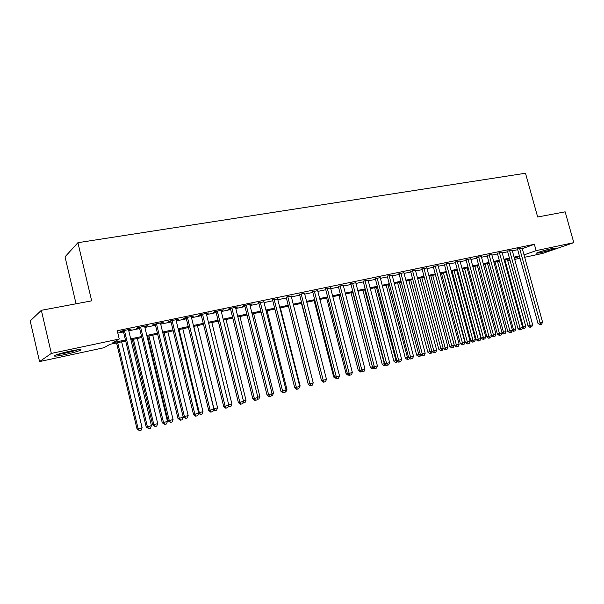 <?xml version="1.0" encoding="UTF-8"?>
<svg xmlns="http://www.w3.org/2000/svg" width="604" height="604" viewBox="0 0 604 604"><rect width="100%" height="100%" fill="white"/><g stroke="black" fill="none" stroke-linecap="round" stroke-linejoin="round"><path stroke-width="0.91" d="M70.464 351.052C79.177 349.301 82.491 349.036 80.407 350.275C77.388 351.536 72.254 352.97 65.005 354.571C56.21 356.36 52.842 356.624 54.904 355.371C57.969 354.103 63.163 352.661 70.464 351.052M552.366 248.448L555.423 248.236C552.056 249.678 546.711 251.249 539.387 252.963L536.261 253.189C539.621 251.755 544.989 250.169 552.366 248.448M76.051 303.789L65.028 256.836L77.916 242.687L525.495 173.242L537.658 217.002L565.155 211.83L573.8 242.657L542.754 253.386L524.68 257.274M520.044 258.27L514.706 259.418M510.048 260.422L507.79 260.905M125.685 340.958L109.973 344.318L104.024 347.715L39.554 361.577L51.332 353.423L119.23 339.025L112.85 342.672L125.451 339.984M51.332 353.423L41.351 310.313L30.2 320.951L39.554 361.577M128.584 329.995L131.332 329.014L121.555 331.045L120.483 331.687L123.329 331.09M144.696 326.643L147.391 325.677L137.787 327.67L136.655 328.319L139.456 327.738M160.513 323.351L163.163 322.393L153.733 324.356L152.548 325.012L155.296 324.439M176.058 320.12L178.656 319.176L169.392 321.101L168.161 321.766L170.864 321.2M191.332 316.941L193.884 316.013L184.779 317.9L183.495 318.572L186.153 318.021M206.334 313.816L208.841 312.902L199.894 314.76L198.573 315.431L201.185 314.888M221.087 310.75L223.548 309.844L214.76 311.672L213.386 312.351L215.953 311.815M235.59 307.73L238.006 306.84L229.361 308.636L227.95 309.323L230.471 308.795M249.845 304.763L252.223 303.88L243.722 305.647L242.264 306.341L244.748 305.828M263.857 301.849L258.784 302.906M277.644 298.98L272.585 300.029M291.204 296.156L286.168 297.206M304.537 293.385L299.524 294.427M317.659 290.652L312.661 291.694M330.569 287.965L325.594 289.006M343.276 285.322L338.316 286.356M355.779 282.725L350.841 283.752M368.085 280.158L363.17 281.185M380.203 277.636L375.311 278.655M392.132 275.16L387.255 276.171M403.88 272.714L399.025 273.725M415.446 270.305L410.614 271.309M426.839 267.934L422.03 268.939M438.066 265.586L433.272 266.598M449.119 263.276L444.348 264.288M460.014 261.003L455.265 262.023M470.743 258.761L466.016 259.78M481.32 256.557L476.616 257.576M491.747 254.382L487.058 255.401M502.022 252.238L497.356 253.265M512.147 250.124L507.503 251.151M522.309 248.667L534.359 244.288L117.252 330.705L119.23 339.025M117.825 333.106L123.526 331.913M128.78 330.818L139.652 328.553M144.885 327.459L155.492 325.246M160.709 324.159L171.053 322M176.255 320.92L186.349 318.814M191.521 317.734L201.374 315.681M206.53 314.601L216.141 312.6M221.283 311.528L230.66 309.565M235.779 308.501L244.937 306.59M250.033 305.526L258.973 303.661M264.046 302.604L272.774 300.784M277.832 299.727L286.356 297.953M291.392 296.904L299.712 295.167M304.726 294.125L312.849 292.427M317.847 291.385L325.783 289.731M330.758 288.689L338.504 287.074M343.457 286.047L351.03 284.461M355.96 283.435L363.359 281.894M368.274 280.868L375.492 279.365M380.384 278.338L387.443 276.874M392.313 275.854L399.206 274.42M404.061 273.401L410.796 271.996M415.627 270.992L422.211 269.618M427.028 268.614L433.453 267.278M438.247 266.273L444.529 264.967M449.3 263.971L455.439 262.687M460.195 261.698L466.197 260.445M470.931 259.456L476.79 258.233M481.509 257.251L487.239 256.058M491.935 255.077L497.53 253.907M502.211 252.933L507.685 251.792M512.343 250.819L517.688 249.709M522.135 248.04L517.515 249.067M41.351 310.313L91.657 300.852L77.916 242.687M534.359 244.288L536.118 250.645L573.8 242.657M524.03 254.911L536.118 250.645M130.706 338.867L141.57 336.549M146.802 335.431L157.41 333.174M162.619 332.057L172.963 329.852M178.157 328.742L188.244 326.59M193.423 325.488L203.269 323.389M208.425 322.287L218.029 320.241M223.163 319.146L232.548 317.145M237.659 316.058L246.809 314.103M251.906 313.015L260.845 311.113M265.919 310.026L274.639 308.168M279.69 307.089L288.214 305.277M293.242 304.197L301.562 302.43M306.575 301.358L314.692 299.629M319.69 298.557L327.617 296.866M332.593 295.809L340.331 294.156M345.284 293.099L352.849 291.49M357.787 290.433L365.171 288.863M370.086 287.814L377.304 286.273M382.196 285.231L389.248 283.729M394.118 282.687L401.003 281.215M405.858 280.18L412.585 278.746M417.417 277.719L423.993 276.315M428.802 275.288L435.227 273.922M440.022 272.895L446.296 271.558M451.075 270.539L457.205 269.233M461.954 268.221L467.949 266.938M472.683 265.934L478.542 264.68M483.253 263.676L488.983 262.453M493.672 261.457L499.266 260.264M503.947 259.267L509.414 258.097M514.064 257.108L519.41 255.968M514.397 258.316L517.824 257.1L514.276 257.863M509.617 258.859L504.151 260.03M499.478 261.026L493.883 262.219M489.187 263.223L483.464 264.446M478.753 265.458L472.894 266.711M468.16 267.723L462.173 269.007M457.417 270.018L451.286 271.332M446.515 272.351L440.233 273.695M435.446 274.722L429.021 276.096M424.204 277.123L417.636 278.527M412.804 279.561L406.069 280.996M401.222 282.038L394.336 283.51M389.459 284.552L382.415 286.062M377.523 287.104L370.305 288.652M365.39 289.701L358.006 291.279M353.068 292.336L345.511 293.952M340.558 295.009L332.812 296.662M327.836 297.727L319.909 299.425M314.918 300.49L306.794 302.226M301.781 303.299L293.469 305.08M288.433 306.152L279.916 307.98M274.865 309.059L266.137 310.924M261.064 312.004L252.132 313.921M247.036 315.009L237.885 316.964M232.774 318.059L223.389 320.06M218.263 321.162L208.652 323.216M203.495 324.318L193.65 326.424M188.478 327.527L178.384 329.686M173.189 330.796L162.846 333.008M157.636 334.125L147.036 336.39M141.804 337.508L130.932 339.833M507.722 260.671L509.904 259.901M207.398 313.197L207.489 313.582M192.48 316.3L192.57 316.685M177.297 319.456L177.395 319.841M161.857 322.664L161.947 323.057M146.13 325.933L146.228 326.326M130.124 329.263L130.222 329.656M517.447 248.818L537.96 323.344L540.112 322.815L519.583 248.312M542.573 322.159L541.652 324.182L540.663 324.446L540.112 322.815L542.573 322.159L522.067 247.791M540.663 324.446L539.802 324.65L537.96 323.344M504.914 259.863L523.291 326.96L525.729 326.311L507.36 259.343M522.536 327.142L523.291 326.96L523.857 328.546L522.271 328.198M525.729 326.311L524.823 328.282L523.857 328.546M550.403 248.893L540.935 251.483M539.825 251.838L551.543 248.629M77.101 349.822C70.857 351.838 64.447 353.325 57.878 354.284M56.731 354.669C64.092 353.567 71.28 351.898 78.286 349.656M507.436 250.894L528.039 325.971L530.169 325.443L509.557 250.396M532.668 324.786L531.739 326.817L530.735 327.081L530.169 325.443L532.668 324.786L512.079 249.867M530.735 327.081L529.882 327.293L528.039 325.971M497.281 253.001L517.968 328.636L520.082 328.115L499.395 252.51M522.619 327.443L521.682 329.49L520.671 329.761L520.082 328.115L522.619 327.443L501.947 251.974M520.671 329.761L519.825 329.965L517.968 328.636M486.983 255.13L507.753 331.339L509.844 330.818L489.081 254.654M512.418 330.139L511.482 332.2L510.456 332.479L509.844 330.818L512.418 330.139L491.671 254.11M510.456 332.479L509.61 332.683L507.753 331.339M476.541 257.296L497.386 334.08L499.463 333.567L478.617 256.828M502.075 332.88L501.131 334.956L500.089 335.235L499.463 333.567L502.075 332.88L481.245 256.277M500.089 335.235L499.259 335.439L497.386 334.08M495.023 261.977L513.476 329.55L515.944 328.901L497.507 261.449M512.335 329.837L513.476 329.55L514.057 331.151L513.241 331.347L512.207 330.599M515.944 328.901L515.038 330.886L514.057 331.151M485.004 264.122L503.517 332.185L506.024 331.528L487.519 263.586M501.992 332.562L503.517 332.185L504.114 333.786L503.313 333.982L502 333.038M506.024 331.528L505.118 333.521L504.114 333.786M474.835 266.296L493.423 334.858L495.959 334.186L477.394 265.752M491.49 335.333L493.423 334.858L494.034 336.466L493.234 336.662L491.505 335.401M495.959 334.186L495.054 336.194L494.034 336.466M462.543 268.923L481.207 338.051L485.759 336.881L467.119 267.95M464.529 268.501L483.812 339.184L483.019 339.373L481.207 338.051M485.759 336.881L484.846 338.904L483.812 339.184M465.941 259.493L486.862 336.866L488.93 336.36L467.994 259.033M491.573 335.658L490.629 337.749L489.572 338.029L488.93 336.36L491.573 335.658L470.667 258.482M489.572 338.029L488.742 338.232L486.862 336.866M452.109 271.158L470.833 340.792L475.408 339.622L456.7 270.177M454.072 270.735L473.445 341.94L472.66 342.128L470.833 340.792M475.408 339.622L474.487 341.66L473.445 341.94M455.182 261.721L476.194 339.69L478.232 339.191L457.22 261.275M480.92 338.474L479.969 340.581L478.896 340.867L478.232 339.191L480.92 338.474L459.931 260.709M478.896 340.867L478.081 341.071L476.194 339.69M441.516 273.423L460.316 343.57L464.906 342.4L446.13 272.434M443.464 273.008L462.928 344.733L462.151 344.922L460.316 343.57M464.906 342.4L463.985 344.446L462.928 344.733M444.265 263.986L465.359 342.559L467.383 342.06L446.288 263.548M470.108 341.343L469.157 343.465L468.062 343.752L467.383 342.06L470.108 341.343L449.036 262.974M468.062 343.752L467.254 343.948L465.359 342.559M430.773 275.718L449.648 346.394L454.253 345.216L435.401 274.729M432.698 275.303L452.253 347.564L451.482 347.753L449.648 346.394M454.253 345.216L453.325 347.285L452.253 347.564M433.189 266.273L454.359 345.465L456.36 344.975L435.19 265.851M459.131 344.242L458.172 346.379L457.069 346.673L456.36 344.975L459.131 344.242L437.976 265.269M457.069 346.673L456.262 346.87L454.359 345.465M419.878 278.044L438.814 349.255L443.125 348.153M421.781 277.644L441.418 350.441L440.663 350.63L438.814 349.255M443.268 348.47L442.513 350.154L441.418 350.441M421.939 268.606L443.2 348.417L445.178 347.934L423.925 268.191M447.987 347.194L447.028 349.346L445.903 349.648L445.178 347.934L447.987 347.194L426.756 267.602M445.903 349.648L445.11 349.837L443.2 348.417M408.817 280.415L427.828 352.162L431.792 351.151M410.697 280.007L430.433 353.363L429.678 353.544L427.828 352.162M432.17 351.649L431.535 353.068L430.433 353.363M410.524 270.977L431.86 351.422L433.823 350.947L412.487 270.569M436.677 350.192L435.711 352.358L434.563 352.661L433.823 350.947L436.677 350.192L415.363 269.973M434.563 352.661L433.785 352.849L431.86 351.422M397.598 282.815L416.677 355.114L420.286 354.201M399.455 282.415L419.274 356.33L418.534 356.503L416.677 355.114M420.913 354.88L420.399 356.028L419.274 356.33M398.934 273.386L420.354 354.465L422.287 353.997L400.875 272.985M425.186 353.227L424.212 355.409L423.057 355.718L422.287 353.997L425.186 353.227L403.789 272.381M423.057 355.718L422.279 355.907L420.354 354.465M386.213 285.247L405.352 358.104L408.598 357.289M388.04 284.854L407.957 359.335L407.224 359.508L405.352 358.104M409.482 358.164L409.097 359.033L407.957 359.335M387.172 275.832L408.666 357.56L410.577 357.092L389.082 275.439M413.521 356.315L412.547 358.519L411.369 358.829L410.577 357.092L413.521 356.315L392.041 274.82M411.369 358.829L410.599 359.01L408.666 357.56M374.646 287.715L393.861 361.147L396.73 360.429M376.458 287.33L396.466 362.392L395.741 362.559L393.861 361.147M397.87 361.509L396.466 362.392M375.22 278.316L396.798 360.701L398.678 360.241L377.1 277.923M401.668 359.456L400.694 361.668L399.493 361.985L398.678 360.241L401.668 359.456L380.112 277.296M399.493 361.985L398.738 362.166L396.798 360.701M362.913 290.23L382.196 364.227L384.673 363.616M364.695 289.844L384.793 365.488L384.076 365.662L382.196 364.227M386.084 364.914L384.793 365.488M363.079 280.837L384.74 363.887L386.598 363.442L364.937 280.452M389.633 362.642L388.651 364.869L387.436 365.193L386.598 363.442L389.633 362.642L367.995 279.818M387.436 365.193L386.688 365.367L384.74 363.887M351 292.774L370.35 367.36L372.419 366.854M352.759 292.396L372.947 368.636L372.245 368.802L370.35 367.36M374.072 368.334L372.947 368.636M350.75 283.404L372.494 367.134L374.321 366.688L352.577 283.019M377.409 365.873L376.42 368.123L375.182 368.455L374.321 366.688L377.409 365.873L355.688 282.378M375.182 368.455L374.45 368.629L372.494 367.134M338.904 295.364L358.323 370.539L359.976 370.146M361.637 371.641L360.226 371.996L358.323 370.539M360.913 371.83L360.301 370.622M338.225 286.009L360.044 370.426L361.841 369.995L340.029 285.632M364.982 369.165L363.986 371.43L362.732 371.762L361.841 369.995L364.982 369.165L343.185 284.975M362.732 371.762L362.015 371.936L360.044 370.426M326.621 297.991L346.107 373.77L347.33 373.476M348.999 375.001L348.017 375.243L346.107 373.77M348.697 375.076L348.433 374.563M325.503 288.652L347.398 373.77L349.172 373.348L327.27 288.282M352.358 372.502L351.362 374.79L350.086 375.129L349.172 373.348L352.358 372.502L330.479 287.617M350.086 375.129L349.376 375.295L347.398 373.77M314.148 300.656L333.702 377.055L334.473 376.866M336.149 378.406L333.702 377.055M312.57 291.339L334.548 377.175L336.285 376.76L314.307 290.977M339.524 375.899L338.527 378.202L337.228 378.542L336.285 376.76L339.524 375.899L317.568 290.298M337.228 378.542L336.534 378.708L334.548 377.175M301.479 303.367L321.411 380.309M323.08 381.864L321.101 380.384M299.433 294.072L321.487 380.626L323.193 380.226L301.132 293.718M326.485 379.35L325.481 381.668L324.159 382.022L323.193 380.226L326.485 379.35L304.446 293.031M324.159 382.022L323.48 382.181L321.487 380.626M286.077 296.843L308.206 384.144L309.875 383.744L287.738 296.504M313.227 382.861L312.215 385.201L310.879 385.556L309.875 383.744L313.227 382.861L291.113 295.801M310.879 385.556L310.207 385.707L308.206 384.144M299.667 386.092L300.143 385.971L280.399 307.874M300.143 385.971L298.942 388.296M272.495 299.667L294.707 387.715L296.345 387.33L274.125 299.327M299.75 386.424L298.731 388.787L297.372 389.142L296.345 387.33L299.75 386.424L277.553 298.618M297.372 389.142L296.715 389.301L294.707 387.715M285.956 389.723L286.938 389.459L267.127 310.713M286.938 389.459L285.956 391.747L285.231 391.943M258.693 302.536L280.981 391.347L282.581 390.969L260.286 302.204M286.039 390.056L285.02 392.426L283.638 392.796L282.581 390.969L286.039 390.056L263.767 301.487M283.638 392.796L282.997 392.947L280.981 391.347M272.019 393.408L273.521 393.008L253.642 313.597M273.521 393.008L272.532 395.31L271.287 395.643M244.65 305.458L267.021 395.039L268.584 394.676L246.206 305.133M272.102 393.748L271.075 396.141L269.671 396.511L268.584 394.676L272.102 393.748L249.746 304.393M269.671 396.511L269.044 396.654L267.021 395.039M257.84 397.153L259.886 396.617L239.939 316.526M259.886 396.617L258.889 398.942L257.115 399.395M230.381 308.425L252.827 398.799L254.344 398.444L231.891 308.108M257.923 397.5L256.896 399.908L255.462 400.293L254.344 398.444L257.923 397.5L235.492 307.361M255.462 400.293L254.858 400.429L252.827 398.799M243.412 400.973L246.017 400.278L226.009 319.501M246.017 400.278L245.02 402.626L242.816 402.936M243.623 402.996L243.125 402.196M215.862 311.445L238.384 402.619L239.856 402.279L217.327 311.136M243.503 401.313L242.468 403.744L241.011 404.136L239.856 402.279L243.503 401.313L220.996 310.373M241.011 404.136L240.422 404.272L238.384 402.619M201.087 314.51L223.684 406.507L225.118 406.182L202.514 314.216M228.825 405.201L227.791 407.655L226.304 408.047L225.118 406.182L228.825 405.201L206.243 313.438M226.304 408.047L225.73 408.176L223.684 406.507M186.062 317.636L208.735 410.471L210.117 410.146L187.444 317.349M213.892 409.15L212.85 411.626L211.34 412.026L210.117 410.146L213.892 409.15L191.234 316.556M211.34 412.026L210.788 412.147L208.735 410.471M228.742 404.854L231.921 404.008L211.845 322.536M231.921 404.008L230.917 406.371L228.939 406.877L228.327 406.379M229.497 406.749L228.705 405.495M193.801 326.394L213.959 408.757L217.583 407.798L197.44 325.616M213.808 408.795L215.13 410.561L213.589 409.867M217.583 407.798L216.579 410.184L215.13 410.561M179.094 329.535L199.312 412.63L202.997 411.656L182.793 328.742M198.603 412.796L199.312 412.63L200.52 414.45L198.595 413.415M202.997 411.656L201.993 414.057L200.52 414.45M170.766 320.815L193.514 414.495L194.85 414.193L172.102 320.535M198.693 413.174L197.651 415.665L196.111 416.073L194.85 414.193L198.693 413.174L175.96 319.735M196.111 416.073L195.575 416.194L193.514 414.495M162.884 333L183.155 416.858L188.169 415.582L167.897 331.928M164.137 332.736L184.416 416.571L185.655 418.398L183.155 416.858M188.169 415.582L187.157 417.998L185.655 418.398M155.205 324.046L178.021 418.595L179.312 418.3L156.489 323.782M183.223 417.266L182.174 419.78L180.611 420.195L179.312 418.3L183.223 417.266L160.422 322.966M180.611 420.195L178.021 418.595M147.708 336.247L168.048 420.852L173.076 419.569L152.744 335.167M148.916 335.99L169.263 420.58L170.539 422.415L168.048 420.852M173.076 419.569L172.065 422.007L170.539 422.415M139.365 327.338L162.257 422.77L163.495 422.49L140.596 327.081M167.474 421.433L166.417 423.97L164.832 424.393L163.495 422.49L167.474 421.433L144.598 326.251M164.832 424.393L162.257 422.77M132.276 339.546L152.676 424.922L157.72 423.631L137.327 338.466M133.431 339.297L153.839 424.657L155.153 426.5L152.676 424.922M157.72 423.631L156.7 426.092L155.153 426.5M123.239 330.69L146.198 427.02L147.384 426.756L124.416 330.448M151.438 425.677L150.381 428.236L148.758 428.666L147.384 426.756L151.438 425.677L128.493 329.603M148.758 428.666L146.198 427.02M116.572 342.906L137.032 429.059L142.099 427.76L121.646 341.819M117.682 342.672L138.15 428.81L139.494 430.66L137.032 429.059M142.099 427.76L141.072 430.244L139.494 430.66M80.407 350.275L80.226 349.489"/></g></svg>
